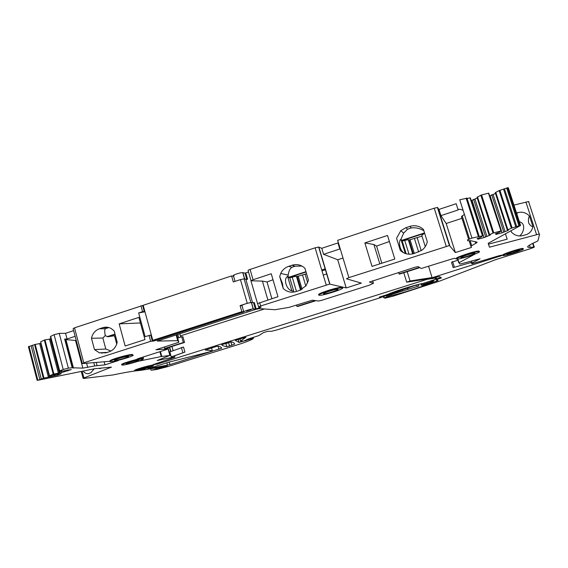 <?xml version="1.0" encoding="UTF-8"?>
<svg xmlns="http://www.w3.org/2000/svg" width="568" height="568" viewBox="0 0 568 568"><rect width="100%" height="100%" fill="white"/><g stroke="black" fill="none" stroke-linecap="round" stroke-linejoin="round"><path stroke-width="0.85" d="M461.983 218.325L446.192 223.494L455.373 252.554L449.416 245.554L348.901 277.617L346.437 278.789L361.369 283.105L346.21 287.933L337.704 259.725L346.175 287.912L329.71 284.085L260.648 305.982L258.625 306.997L261.173 307.203L256.147 308.893L254.322 302.574L249.991 302.701C246.413 303.468 243.786 304.32 242.11 305.25M256.147 308.893L255.401 309.063L253.562 302.744L255.401 309.063L253.342 308.921L251.51 302.545M245.965 279.733L247.584 279.2L245.774 272.931L248.528 272.022M110.149 361.284L82.608 363.555L83.787 362.817L150.683 341.318L153.907 341.006L244.048 311.903C241.883 311.875 251.12 308.85 253.207 308.914L253.342 308.921M246.37 311.157L251.013 309.666L246.37 311.157M176.747 334.729L178.835 342.263L155.959 349.746L167.404 349.05L166.055 349.746L138.23 358.578L136.831 359.239L138.059 359.047L137.96 358.671M178.835 342.263L177.798 340.651L157.13 341.084L255.479 309.468L259.264 308.609L274.969 309.723L288.863 307.416L312.35 300.195L318.655 301.04L321.793 300.287L368.98 285.306L373.439 283.318L369.399 281.984M456.459 258.909L454.577 258.319L451.773 259.015L421.279 268.486L418.062 266.577L414.874 267.279L369.427 282.062M436.309 279.364L436.813 280.975L438.027 280.478L436.536 279.577L441.442 277.922L439.596 276.687L432.127 277.738L502.219 255.437L501.707 255.096L498.463 255.898L471.98 263.815L471.674 263.232L480.095 258.781L459.988 264.099L459.008 262.736L474.905 254.123M436.813 280.975L426.682 284.476L426.525 283.993M513.948 205.098L528.552 201.555L539.188 234.037L539.6 234.13L537.946 240.775L536.93 241.4C527.459 245.667 525.222 247.669 530.221 247.421L534.211 246.924C534.836 247.044 533.26 247.726 529.475 248.969L495.381 259.754L439.973 280.975L393.418 296.077L385.168 298.136L383.925 297.852L390.99 295.644C400.667 293.613 419.795 287.635 426.682 284.476M539.188 234.037L489.467 247.201L488.175 243.317L520.529 225.51L519.798 225.496L507.522 187.767L508.332 187.831M501.026 230.942L488.771 193.155L501.033 230.963L499.833 232.056L495.353 233.86L497.603 233.512L495.97 234.435L502.069 232.823L507.622 230.622L508.573 230.097L507.323 230.083L511.37 228.237L519.798 225.496M500.969 230.942L488.466 193.205L481.586 194.938L476.985 197.266L489.062 234.904L493.01 233.079L480.833 195.207M493.01 233.079L500.656 231.006M489.062 234.904L490.383 234.896L489.474 235.415L489.311 234.904M482.551 235.819L470.318 197.792L482.559 235.841L481.494 236.906L477.07 238.695L479.392 238.326L477.83 239.227L484 237.601L489.474 235.415M482.495 235.819L469.999 197.849L467.109 198.573M455.373 252.554L471.525 247.407L470.844 246.185L475.693 243.367C477.013 242.664 477.39 242.231 476.822 242.082L470.638 240.697L467.84 240.775L467.372 239.93L471.958 238.106L482.175 235.883M116.177 360.794L118.215 360.623L105.002 364.834L94.671 365.948L93.791 362.632M76.247 340.523L65.959 339.621L64.653 339.068L72.207 367.78L82.843 368.128L94.671 365.948M72.207 367.78L68.366 368.128L63.211 369.47L54.095 334.666L59.249 333.395L65.554 333.317L73.634 330.64M49.487 375.753L40.648 341.773L49.409 375.789L53.882 374.007L61.692 372.565L71.27 369.569L59.491 371.649L61.649 370.719L59.69 370.925L63.211 369.47M49.416 375.817L58.461 373.893L58.973 374L58.255 374.291L61.195 373.701L57.844 375.079L57.581 374.071M82.161 371.266L83.929 377.94L111.47 367.12L94.501 368.76L37.793 380.276L43.963 378.11L57.844 375.079M83.929 377.94L83.205 378.267L83.659 378.465L112.826 374.979C125.528 372.331 134.588 370.819 140.005 370.45L167.333 366.119L151.571 370.187L156.711 369.456L167.347 366.75L241.755 343.455C249.395 340.793 253.3 339.046 253.47 338.201L239.1 342.447L235.337 340.431L236.842 339.82L245.958 337.25L240.619 341.056L243.423 341.198L248.45 338.926L258.909 335.56L263.516 332.564L267.784 331.321L271.497 331.272L276.886 329.951L381.327 297.412L381.348 296.553M436.039 278.015L436.359 279.044L423.92 283.141C414.207 285.093 393.404 291.625 387.177 294.657L379.268 297.135L381.568 297.27M436.054 278.029L436.366 279.023L434.818 278.135L426.887 279.385L426.781 279.03M174.61 355.973L174.696 357.308L152.948 364.699L157.073 364.166L426.887 279.385M174.937 357.158L172.182 357.414L171.99 356.732L184.919 352.089L183.514 347.034L169.86 351.883L171.238 356.889L184.919 352.089M138.095 361.291L161.227 356.555L169.839 355.433L157.158 360.517L172.182 357.414M142.916 359.047L143.512 358.202L138.059 359.047M147.943 368.817L169.931 364.628L221.705 348.184C221.385 347.233 219.972 346.551 217.473 346.132L205.304 350.051L212.326 350.712L209.67 351.84L168.973 362.135L147.914 368.71M132.479 354.496L132.621 355.043C136.895 355.128 116.994 361.276 111.328 361.631L110.469 361.653C106.188 361.567 126.614 355.284 131.932 355.057L132.621 355.043L132.479 354.496L131.783 354.503C127.594 354.666 111.207 359.331 110.043 360.701M342.355 287.713L341.567 287.266C336.732 287.238 315.141 294.387 319.06 294.7M229.536 345.969L234.676 344.123C234.556 343.107 233.356 342.348 231.077 341.858L221.676 344.719C222.429 345.692 224.119 346.331 226.753 346.643L229.536 345.969L228.528 342.433M142.632 358.912L141.865 358.514C137.151 358.777 118.449 364.5 122.07 364.571L122.099 364.677M523.227 248.564L522.645 248.436C519.429 248.5 501.963 254.272 502.737 255.004L502.744 255.018M479.257 251.219L478.398 251.063C474.159 251.177 454.762 257.702 456.31 258.476M153.048 365.586C155.788 365.643 139.884 370.485 135.695 370.876L134.992 370.911C132.216 370.861 148.475 365.927 152.437 365.615L153.048 365.586L152.316 365.174C148.354 365.48 132.096 370.414 134.872 370.464L134.921 370.648M135.574 370.435L140.686 369.385M37.119 380.304L28.443 346.728L35.223 344.4L40.988 343.399M40.648 341.773L44.986 339.863L50.942 338.94M59.562 371.586L50.587 337.25M59.484 371.032L50.453 336.49L54.095 334.666M82.303 363.413L73.116 328.673L74.522 327.821L142.625 305.506M143.271 305.598L142.639 305.563M232.944 276.169L234.073 275.799M233.675 275.721C231.446 275.445 240.612 272.328 242.763 272.64L245.014 273.087L246.817 279.357L247.584 279.2M245.774 272.931L245.028 273.087L246.839 279.357L244.723 278.98L242.898 272.661M251.02 280.663L248.117 270.609C247.719 270.432 248.372 270.041 250.083 269.438L315.119 247.811L318.655 247.059L321.793 248.294L337.96 242.934L339.785 249.004L340.353 249.26M348.901 277.617L337.662 240.314L434.229 208.2L437.41 207.483L438.957 209.422L456.175 203.706L457.936 209.244M471.958 238.106L459.746 199.773L467.002 198.239M471.22 200.611L477.248 198.09M489.68 195.953L495.488 193.482M507.323 230.083L495.225 192.673L499.173 190.592L507.522 187.767M528.552 201.555L528.985 201.718M153.907 341.006L153.8 340.63M321.722 269.963L325.343 268.785M471.575 263.318L471.447 262.501L470.751 262.863L471.376 262.693M432.127 277.738L428.584 266.378M390.656 294.529L390.99 295.644M383.925 297.852L383.649 296.929M505.442 233.817L507.174 239.171L488.494 244.155L489.467 247.201M516.511 212.972L518.378 212.489C522.496 211.601 526.188 212.766 529.454 215.996L532.883 226.483C532.209 230.281 530.192 232.937 526.841 234.435L522.603 235.649C518.463 236.572 514.75 235.415 511.448 232.163L510.994 230.757M488.217 243.296L488.494 244.155M515.829 227.001L503.624 189.392M507.884 229.77L495.765 192.304M507.622 230.622L507.444 230.083M505.037 231.552L493.038 194.426M503.724 231.893L491.732 194.753M502.069 232.823L490.134 195.839M497.603 233.512L497.419 232.93M496.29 233.86L496.148 233.412M489.602 234.591L477.503 196.897M486.911 236.338L474.933 198.992M485.583 236.693L473.613 199.325M484 237.601L472.086 200.39M479.392 238.326L479.2 237.729M478.064 238.681L477.915 238.205M463.097 210.288L460.676 209.4L457.808 209.244L458.156 209.947L440.917 215.634L438.957 209.422M468.621 239.206L461.429 216.578L464.411 214.406M446.192 223.494L440.917 215.634M387.525 235.464L394.788 259.051L372.019 266.392L364.869 242.926L387.525 235.464M427.285 241.691L423.458 229.451C419.489 225.922 414.917 224.907 409.748 226.412L405.928 227.669L400.781 230.7L396.563 238.269L400.319 250.431C404.231 253.974 408.782 255.018 413.965 253.562L421.768 250.31C424.701 248.117 426.54 245.241 427.285 241.691M337.74 259.754L343.001 258.035M337.704 259.725L323.604 254.343L321.793 248.294M253.065 279.754L271.255 273.762L277.951 296.723L257.517 303.582L250.935 280.791L253.065 279.754L250.083 269.438M279.704 276.58L283.169 288.416C286.733 291.824 290.901 292.911 295.679 291.675L299.542 290.433L305.982 285.818L308.467 280.216L304.938 268.309C301.239 264.844 296.965 263.815 292.115 265.213L288.53 266.392C284.994 267.635 282.388 269.977 280.727 273.428L279.704 276.58L282.445 283.425L283.169 288.416M151.358 335.106L150.747 335.12M144.883 311.484L142.554 311.64L138.642 312.933L145.124 336.639L150.733 335.077M144.968 339.6L125.152 345.99L119.166 323.859L138.89 317.363L144.968 339.6M99.428 352.842L94.487 349.597L91.469 338.287C92.548 333.537 95.204 330.356 99.45 328.765L102.666 327.7C105.641 326.777 108.509 327.061 111.271 328.567L114.125 330.86L117.193 342.234C116.099 347.034 113.415 350.222 109.134 351.791L105.897 352.834L99.428 352.842L107.338 352.373M105.002 364.834L104.185 361.781M101.928 353.324L101.764 352.707M64.653 339.068L67.052 339.004L65.554 333.317M68.316 370.159L68.224 369.803M67.826 370.982L67.556 369.938M64.88 371.571L64.653 370.705M64.148 371.87L63.9 370.918M61.692 372.565L61.387 371.394M60.023 372.899L59.69 371.628M59.313 372.757L50.424 338.748M58.312 372.956L49.423 338.911M53.229 374.205L44.332 340.062M54.904 375.668L54.684 374.83M54.187 375.966L53.946 375.036M51.766 376.655L51.468 375.526M50.098 376.989L49.778 375.775M49.359 376.861L40.626 343.285M48.365 377.067L39.632 343.448M43.317 378.302L34.584 344.591M41.329 379.126L32.624 345.5M99.556 368.27L99.677 368.71L101.175 368.114M83.12 371.074C84.746 373.02 86.471 373.879 88.303 373.659L90.916 372.729L94.181 368.824M155.888 367.83L156.122 368.675M380.077 297.469L379.914 296.936L380.099 297.469M171.99 356.732L171.238 356.889M319.23 295.275L319.77 295.303C324.406 295.36 345.749 288.374 342.405 287.877L341.737 287.841C336.902 287.827 315.311 294.969 319.23 295.275M142 359.019L142.66 359.004C146.239 359.075 128.006 364.677 122.993 365.046L122.205 365.068C118.598 365.004 137.278 359.288 142 359.019M502.893 255.486C502.119 254.762 519.585 248.997 522.801 248.926L523.384 249.047C523.746 249.906 506.542 255.543 503.447 255.586L502.893 255.486M479.427 251.738C480.457 252.682 461.337 259.036 457.275 259.122L456.48 259.015C454.947 258.248 474.337 251.738 478.575 251.617L479.427 251.738M67.052 339.004L75.139 336.334M339.785 249.004L323.604 254.343M225.894 343.619L228.62 342.76M479.257 251.205L477.234 251.794M529.454 215.996C528.51 217.445 528.24 219.78 528.645 222.997C530.107 225.439 531.52 226.604 532.883 226.483M519.543 235.983C523.689 233.256 526.366 223.338 519.372 221.761M379.829 263.879L373.907 244.51L364.869 242.926M389.385 241.514L376.577 246.072L373.907 244.51M405.325 253.505L400.937 239.32L403.656 233.121L407.583 229.174L411.353 227.938C415.535 227.385 419.702 228.315 423.856 230.722M400.937 239.32C398.204 240.946 399.51 250.197 404.047 252.994M273.009 279.783L267.024 281.948L262.402 281.103L250.935 280.791M287.607 276.403C283.176 278.753 286.315 289.488 291.853 290.859L287.607 276.396L288.104 276.51L288.175 275.146C288.7 271.305 289.921 268.685 291.846 267.287L288.792 266.307M302.098 289.289L298.236 276.211L294.281 276.623L289.779 277.802L293.706 291.164L291.853 290.859M292.101 267.209L295.126 266.207L291.853 265.299M295.126 266.207L301.928 266.051M267.883 299.968L262.402 281.103M138.642 312.933L144.968 311.789M119.166 323.859L140.424 322.972M110.952 351.017L105.811 349.015L94.487 349.597M91.469 338.287L102.865 338.01L105.811 349.015M99.45 328.765L105.208 328.751C104.555 329.767 104.569 332.046 105.25 335.596L102.865 338.01M102.666 327.7L108.999 327.601M117.619 359.984L114.828 360.368C112.805 360.332 120.601 357.684 125.627 356.697L128.332 356.335C130.363 356.37 122.652 358.99 117.619 359.984M337.861 289.332C339.969 289.609 326.919 293.89 324.072 293.855L323.724 293.841C321.403 293.635 334.545 289.289 337.47 289.311L337.861 289.332M128.751 363.527L126.224 363.889C126.437 363.222 129.774 362.1 136.228 360.538L138.691 360.19C138.507 360.85 135.191 361.965 128.751 363.527M507.664 254.244L507.217 254.301C504.476 254.563 515.339 250.729 518.605 250.282L519.017 250.232C521.729 249.984 510.937 253.789 507.664 254.244M461.997 257.602L461.429 257.673C457.978 257.993 469.857 253.676 473.904 253.15L474.415 253.094C477.851 252.788 466.051 257.063 461.997 257.602M140.729 369.527L138.528 369.875C138.89 369.306 141.844 368.334 147.389 366.964L149.54 366.63C149.199 367.191 146.26 368.156 140.729 369.527M376.577 246.072L381.824 263.232M425.269 246.64L421.783 235.471L424.197 233.391L424.36 232.34M401.193 239.519L402.229 241.081L404.728 240.392L409.017 254.215M421.988 236.118L409.045 240.016L408.3 239.696L404.728 240.392M406.148 253.761L402.229 241.081M267.024 281.948L271.887 298.676M289.779 277.802L288.871 277.603L288.104 276.51M116.724 344.016L114.502 335.759L107.778 336.774L105.25 335.596M410.053 239.724L414.32 253.449M409.045 240.016L413.312 253.761M298.236 276.211L306.55 273.748M297.249 276.495L301.168 289.786M115.446 335.745L114.502 335.759M325.606 269.658L321.985 270.837M180.411 335.887L264.39 308.992M326.877 273.904L323.249 275.075M180.745 337.087L179.822 333.743M178.707 337.74L177.784 334.396M182.811 352.515L181.405 347.453M164.386 347.062L164.756 348.418L166.033 348.34L184.543 342.454L182.953 336.739L181.739 336.767L183.329 342.511L184.543 342.454M164.756 348.418L183.329 342.511M177.67 338.066L181.739 336.767M296.468 304.995L296.879 306.393L297.703 306.471L315.936 300.678M315.176 300.571L296.879 306.393M398.523 272.491L399.418 274.131L419.795 267.656M419.418 267.421L398.97 273.925M457.95 260.187L451.496 262.246L453.193 267.62L471.944 262.246L453.193 267.62M454.322 267.017L452.625 261.621M471.561 261.053L471.944 262.246M434.279 279.996L432.844 281.714L431.332 282.488L422.656 285.207L420.98 285.129L421.775 284.802L421.435 283.695M436.352 279.023L437.104 278.682L435.422 277.681L406.702 282.189L403.791 272.739M406.702 282.189L410.053 280.975L407.178 271.667M410.053 280.975L432.063 277.546M429.912 281.259L440.782 277.525L439.469 276.651M380.929 296.617L392.438 293.322L416.72 284.866M431.332 282.488L430.537 282.062L421.775 284.802M430.537 282.062L432.944 280.414M392.957 293.131L393.063 293.5L402.513 291.022L417.302 286.478L416.798 284.845M417.302 286.478L418.85 285.988L418.368 284.44M412.723 285.96L405.076 288.224M416.798 285.108L412.758 286.052M385.53 295.175L405.133 288.416M418.85 285.988L386.361 296.07M390.074 293.812L389.967 293.457M382.931 297.156L385.857 295.417M393.063 293.5L385.956 295.729M240.079 305.605L241.826 311.697L243.771 311.811L242.039 305.769L240.079 305.605L247.257 303.291L250.886 302.488L252.568 302.652L245.802 279.172L244.084 278.867L250.886 302.488M241.826 311.697L152.792 340.317L143.186 305.307L231.574 275.92L233.306 281.962L240.449 279.598L247.257 303.291M152.792 340.317L154.098 340.615L243.771 311.811M231.574 275.92L233.583 276.289L235.046 281.387M240.449 279.598L244.084 278.867M167.113 347.999L167.404 349.05M176.314 334.871L177.926 340.686M176.123 334.928L177.706 340.651M373.439 283.318L372.658 280.727M459.008 262.736L457.844 259.065M458.802 262.892L457.602 259.093M471.674 263.232L471.447 262.501M499.897 256.438L499.62 255.586M156.853 363.35L157.073 364.166M440.058 278.008L440.193 278.434M533.835 246.966L532.663 243.381M525.911 202.023L536.561 234.591M518.911 225.73L506.642 187.987M516.702 226.518L504.462 188.824M512.123 227.981L499.918 190.323M511.37 228.237L499.173 190.592M493.769 232.823L481.586 194.938M478.348 236.423L466.129 198.168M475.693 243.367L475.167 241.712M471.639 245.525L470.098 240.683M469.516 238.865L462.175 215.79M470.836 246.157L469.104 240.725M449.75 245.596L437.758 207.576M446.242 246.327L434.229 208.2M329.916 284.092L318.868 247.094M326.181 284.916L315.119 247.811M260.648 305.982L259.675 302.616M258.575 306.819L257.638 303.575M150.683 341.318L149.057 335.368M142.554 311.64L140.935 305.733M83.787 362.817L74.522 327.821M97.071 365.551L96.24 362.434M87.713 367.404L86.606 363.222M82.843 368.128L75.537 340.502M73.464 368.114L65.959 339.621M73.173 368.085L65.661 339.558M68.366 368.128L59.249 333.395M59.69 370.925L50.63 336.277M53.882 374.007L44.986 339.863M43.963 378.11L35.223 344.4M39.824 379.431L31.112 345.749M37.786 380.013L29.075 346.317M37.31 380.205L28.613 346.537M166.14 366.239L166.246 366.623M164.436 366.41L164.635 367.127M161.461 366.829L161.731 367.808M161.163 366.878L161.418 367.823M155.589 367.879L155.824 368.731M253.243 337.527L253.399 338.066M252.149 337.846L252.277 338.308M249.572 338.599L249.7 339.06M246.313 340.076L246.434 340.502M245.22 340.481L245.333 340.885M238.169 339.401L239.036 342.44M239.98 338.833L240.619 341.056M239.923 338.847L240.562 341.091M434.889 278.142L434.776 277.773M153.935 364.905L153.786 364.379M171.919 346.466L173.077 350.648M174.553 355.994L174.88 357.158M170.869 351.493L169.683 347.183M172.494 357.364L172.303 356.683M169.378 347.275L170.577 351.606M169.839 355.433L167.73 347.801M161.773 356.463L160.424 351.535M161.227 356.555L159.892 351.699M166.807 362.76L167.496 365.267M211.502 347.779L212.326 350.712M218.069 346.239L218.929 349.292M169.228 362.072L169.931 364.628M230.871 341.865L231.829 345.252M226.767 346.643L225.815 343.278L226.753 346.643M234.556 343.711L234.676 344.123M518.378 212.489L516.681 213.483M411.353 227.938L409.748 226.412M407.583 229.174L405.928 227.669M108.389 327.708L105.208 328.751M424.324 232.986L401.583 240.413M408.754 239.781L413.106 253.811M296.673 276.36L300.692 289.999M292.25 277.12L296.46 291.427M305.932 271.674L288.622 277.333M114.992 334.083L107.174 336.639M424.197 233.391L401.753 240.725M417.16 237.651L421.222 250.694M418.644 252.029L414.427 238.475M305.144 274.195L307.693 282.807M305.79 286.066L302.517 274.983M306.031 272.001L288.871 277.603M115.077 334.389L107.778 336.774M408.222 289.353L407.774 287.912M421.151 283.759L421.506 284.895M382.768 297.036L382.541 296.29M384.075 295.885L384.224 296.375M402.513 291.022L402.116 289.723M407.391 288.033L407.831 289.474M253.207 308.914L251.375 302.538M176.201 334.907L177.798 340.651M534.211 246.924L533.004 243.218M530.221 247.421L529.475 245.127M520.536 225.34L508.268 187.639M479.158 236.26L466.939 198.033M449.416 245.554L437.41 207.483M329.71 284.085L318.655 247.059M152.338 340.942L150.712 334.999M73.3 368.107L65.796 339.6M50.502 337.243L59.484 371.621M81.288 371.444L83.105 378.331M161.489 366.821L161.766 367.823M161.426 366.836L161.688 367.801M150.626 368.774L151.01 370.166M253.214 337.534L253.371 338.059M248.564 338.89L248.713 339.408M238.226 339.38L239.1 342.447M381.682 297.256L381.462 296.531M380.255 297.483L380.07 296.886M153.963 364.912L153.814 364.372M153.8 364.883L153.672 364.422M171.976 346.452L173.133 350.626M170.081 355.419L167.958 347.73M143.512 358.202L143.186 357.009M167.219 347.964L167.517 349.05M341.567 287.266L341.737 287.841M142.66 359.004L142.518 358.5M522.801 248.926L522.645 248.436M478.575 251.617L478.398 251.063M144.215 311.307L142.596 305.406M244.581 278.952L242.763 272.64M403.656 233.121L400.781 230.7M288.175 275.146L280.727 273.428M88.303 373.659L88.7 373.581M408.3 239.696L412.709 253.903M296.446 276.332L300.5 290.085M323.923 293.351L324.072 293.855M461.287 257.226L461.429 257.673M432.844 281.714L432.056 281.281M421.179 283.751L421.534 284.887"/></g></svg>
